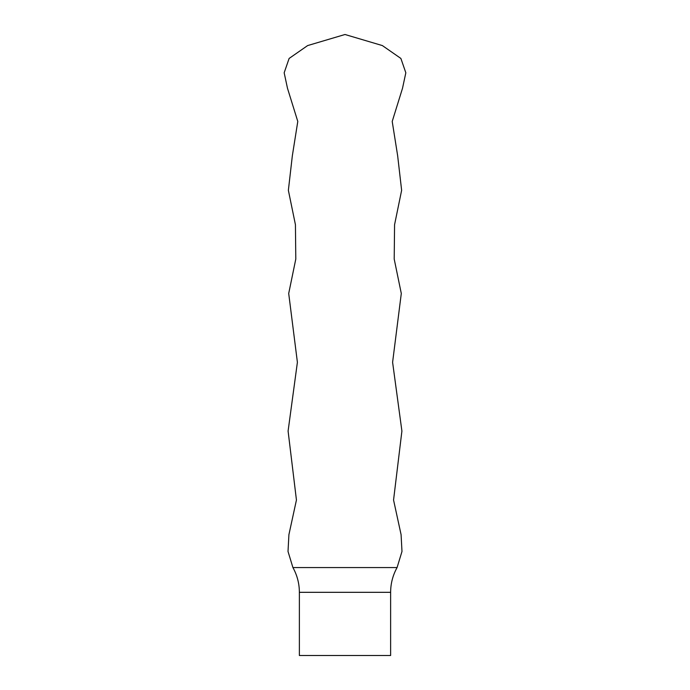 <?xml version="1.0" encoding="UTF-8"?>
<svg xmlns="http://www.w3.org/2000/svg" width="690" height="690" viewBox="0 0 690 690"><rect width="100%" height="100%" fill="white"/><g stroke="black" fill="none" stroke-linecap="round" stroke-linejoin="round"><path stroke-width="1.03" d="M397.078 567.559L292.922 567.559L288.015 551.457L288.912 534.672L296.441 500.017L288.092 431.069L297.399 362.285L288.705 293.483L295.794 259.078L295.432 224.707L288.368 190.319L292.344 155.768L297.787 121.449L287.488 88.285L284.168 72.786L289.119 58.443L307.637 45.575L345 34.5L382.363 45.575L400.881 58.443L405.832 72.786L402.512 88.285L392.213 121.449L397.656 155.768L401.632 190.319L394.568 224.707L394.206 259.078L401.295 293.483L392.601 362.285L401.908 431.069L393.559 500.017L401.088 534.672L401.985 551.457L397.078 567.559C392.817 575.262 390.661 583.516 390.626 592.322L299.374 592.322L299.374 655.5L390.626 655.5L390.626 592.322M292.922 567.559C297.183 575.262 299.339 583.516 299.374 592.322"/></g></svg>
